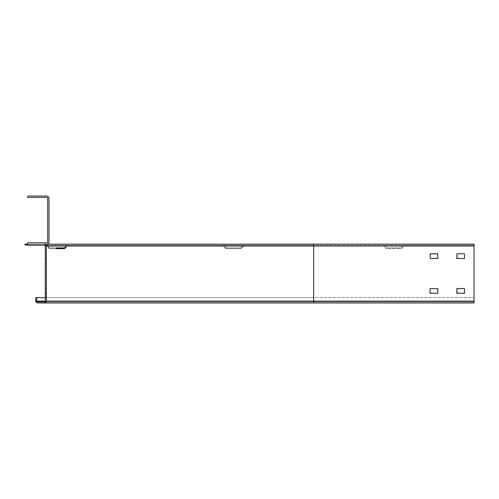 <?xml version="1.0" encoding="UTF-8"?>
<svg xmlns="http://www.w3.org/2000/svg" width="499" height="499" viewBox="0 0 499 499"><rect width="100%" height="100%" fill="white"/><g stroke="black" fill="none" stroke-linecap="round" stroke-linejoin="round"><path stroke-width="0.37" stroke-dasharray="2.5 1.87" d="M67.053 245.221L223.433 245.221L223.433 246.026L67.053 246.026L67.053 245.221L65.668 246.026L67.053 245.221L67.053 246.026L66.361 246.425L67.053 246.026L223.433 246.026L224.132 246.425L223.433 246.026L223.433 245.221L67.053 245.221M65.668 246.026L66.361 246.425L65.668 246.026L64.814 247.498L65.668 246.026M64.121 248.695L65.512 247.897L64.814 247.498L64.121 247.897L49.937 247.897L56.337 247.897L56.337 248.695L64.121 248.695L64.121 247.897M48.546 247.897L47.081 245.358L47.879 245.14L47.187 245.539L47.879 245.14L49.239 247.498A0.805 0.805 0 0 0 49.937 247.897A0.805 0.805 0 0 1 49.239 247.498L47.773 244.953L47.187 245.539L48.546 247.897A1.603 1.603 0 0 0 49.937 248.695L56.337 248.695L49.937 248.695A1.603 1.603 0 0 1 48.546 247.897L49.239 247.498M37.512 302.962A1.871 1.871 0 0 1 35.641 301.09A1.871 1.871 0 0 0 37.512 302.962A1.871 1.871 0 0 1 35.641 301.09L35.641 297.616L474.05 297.616L313.659 297.616L313.659 301.09L474.05 301.09L313.659 301.09L313.659 302.962L37.512 302.962L474.05 302.962L313.659 302.962L313.659 246.026L45.266 246.026L474.05 246.026L474.05 245.221L44.467 245.221L474.05 245.221L313.659 245.221L313.659 246.026L243.487 246.026L383.825 246.026L313.659 246.026L313.659 301.09L474.05 301.09L46.338 301.09L46.338 246.026L46.338 301.09A1.871 1.871 0 0 1 44.467 302.962A1.871 1.871 0 0 0 46.338 301.09A1.871 1.871 0 0 1 44.467 302.962L474.05 302.962L474.05 297.616L474.05 301.895L313.659 301.895L474.05 301.895L474.05 297.616L474.05 302.962L474.05 245.221L403.878 245.221L474.05 245.221L474.05 301.09L474.05 246.026L403.878 246.026L474.05 246.026L474.05 245.221L243.487 245.221L243.487 246.026L241.946 247.897L240.555 248.695L226.365 248.695L224.98 247.897L225.673 247.498L224.824 246.026L224.132 246.425L224.824 246.026L225.673 247.498L224.98 247.897L224.132 246.425L224.98 247.897L226.365 248.695L226.365 247.897L240.555 247.897L226.365 247.897L226.365 248.695L240.555 248.695L240.555 247.897L241.248 247.498L241.946 247.897L243.487 246.026L243.487 245.221L313.659 245.221L27.626 245.221L27.626 244.154L44.467 244.154A1.871 1.871 0 0 1 46.338 246.026L46.338 301.09A1.871 1.871 0 0 1 44.467 302.962L37.512 302.962A1.871 1.871 0 0 1 35.641 301.09L35.641 297.616L36.714 297.616L36.714 301.09A0.805 0.805 0 0 0 37.512 301.895L44.467 301.895A0.805 0.805 0 0 0 45.266 301.09L45.266 246.026A0.805 0.805 0 0 0 44.467 245.221L27.626 245.221L27.626 242.82L46.6 242.82A1.067 1.067 0 0 0 47.673 241.747L47.673 198.44A1.067 1.067 0 0 0 46.6 197.373L27.626 197.373L27.626 196.038L46.6 196.038A2.408 2.408 0 0 1 49.008 198.44L49.008 241.747A2.408 2.408 0 0 1 46.6 244.154L24.95 244.154L24.95 244.953L46.388 244.953L27.626 244.953M47.081 245.358A0.805 0.805 0 0 0 46.388 244.953A0.805 0.805 0 0 1 47.081 245.358M46.388 244.154A1.603 1.603 0 0 1 47.773 244.953A1.603 1.603 0 0 0 46.388 244.154M65.512 247.897L66.361 246.425M224.824 246.026L223.433 245.221L224.824 246.026M226.365 247.897L225.673 247.498L226.365 247.897M241.248 247.498L240.555 247.897L240.555 248.695L241.946 247.897L241.248 247.498L242.096 246.026L241.248 247.498M242.795 246.425L242.096 246.026L243.487 245.221L242.096 246.026L242.795 246.425M386.064 247.498A0.805 0.805 0 0 0 386.762 247.897A0.805 0.805 0 0 1 386.064 247.498L385.216 246.026L386.064 247.498M383.825 245.221A1.603 1.603 0 0 1 385.216 246.026A1.603 1.603 0 0 0 383.825 245.221M384.523 246.425A0.805 0.805 0 0 0 383.825 246.026A0.805 0.805 0 0 1 384.523 246.425L385.371 247.897L384.523 246.425M386.762 248.695A1.603 1.603 0 0 1 385.371 247.897A1.603 1.603 0 0 0 386.762 248.695L400.947 248.695A1.603 1.603 0 0 0 402.337 247.897A1.603 1.603 0 0 1 400.947 248.695L386.762 248.695M403.186 246.425L402.337 247.897L403.186 246.425A0.805 0.805 0 0 1 403.878 246.026A0.805 0.805 0 0 0 403.186 246.425M402.493 246.026A1.603 1.603 0 0 1 403.878 245.221A1.603 1.603 0 0 0 402.493 246.026L401.639 247.498L402.493 246.026M400.947 247.897A0.805 0.805 0 0 0 401.639 247.498A0.805 0.805 0 0 1 400.947 247.897L386.762 247.897L400.947 247.897M45.266 254.047L45.266 258.588L45.266 253.779L46.338 253.779L46.338 258.588L46.338 253.779L45.266 253.779L46.338 253.779L45.266 253.779L45.266 258.588L45.266 253.779L45.266 258.588L46.338 258.588L45.266 258.588L46.338 258.588L45.266 258.588L45.266 254.047L46.338 253.779L46.338 258.588L46.338 253.779L46.338 258.588L46.338 254.047L45.266 254.047M45.266 288.796L45.266 293.343L45.266 288.528L45.266 293.343L46.338 293.343L46.338 288.528L46.338 293.343L45.266 293.343L46.338 293.343L45.266 293.343L45.266 288.528L46.338 288.528L45.266 288.528L46.338 288.528L45.266 288.528L45.266 293.343L45.266 288.528L46.338 288.528L46.338 293.343L46.338 288.528L46.338 293.343L46.338 288.796L45.266 288.796M429.945 254.047L437.692 253.779L437.96 258.32L430.207 258.588L429.945 254.047L430.207 258.588L437.692 258.588L437.96 254.047L430.207 253.779L430.207 258.588L437.692 258.588L437.96 254.047L429.945 254.047M464.426 293.343L456.941 293.343L464.694 293.075L456.941 293.343L456.672 288.796L464.426 288.528L464.694 293.075L464.426 288.528L456.672 288.796L456.672 293.075L456.941 288.528L464.426 288.528L464.426 293.343M430.207 293.343L430.207 288.528L437.96 288.796L437.692 293.343L430.207 293.343L437.96 293.075L437.692 288.528L430.207 288.528L430.207 293.343L437.96 293.075L437.692 288.528L430.207 288.528L430.207 293.343M464.426 253.779L464.426 258.588L456.941 258.588L464.426 258.588L464.426 253.779L456.941 253.779L464.426 253.779L456.941 253.779L456.672 258.32L456.672 254.047L456.941 258.588L464.426 258.588L464.426 253.779M474.05 246.026L313.659 246.026L474.05 246.026L474.05 244.154L474.05 245.221L474.05 244.154L44.467 244.154A1.871 1.871 0 0 1 46.338 246.026A1.871 1.871 0 0 0 44.467 244.154A1.871 1.871 0 0 1 46.338 246.026L313.659 246.026L313.659 244.154L474.05 244.154L27.626 244.154L27.626 245.221L313.659 245.221L313.659 246.026L313.659 244.154L313.659 301.09L45.266 301.09A0.805 0.805 0 0 1 44.467 301.895L313.659 301.895L44.467 301.895A0.805 0.805 0 0 0 45.266 301.09A0.805 0.805 0 0 1 44.467 301.895M27.626 244.154L313.659 244.154M45.266 297.616L474.05 297.616L36.714 297.616L36.714 301.09L36.714 297.616M37.512 301.895A0.805 0.805 0 0 1 36.714 301.09A0.805 0.805 0 0 0 37.512 301.895L313.659 301.895L37.512 301.895A0.805 0.805 0 0 1 36.714 301.09L313.659 301.09L36.714 301.09M45.266 258.588L46.338 258.588L45.266 258.588M45.266 246.026A0.805 0.805 0 0 0 44.467 245.221A0.805 0.805 0 0 1 45.266 246.026M35.641 301.09L313.659 301.09L45.266 301.09L313.659 301.09L313.659 301.895L474.05 301.895L313.659 301.895L313.659 297.616L35.641 297.616M46.338 253.779L45.266 253.779L46.338 253.779M45.266 293.343L46.338 293.343L45.266 293.343M46.338 288.528L45.266 288.528L46.338 288.528M45.266 258.32L46.338 258.32L45.266 258.32M46.338 293.075L45.266 293.075L46.338 293.075M313.659 302.962L313.659 297.616L313.659 301.09L474.05 301.09"/><path stroke-width="0.75" d="M66.361 246.425L65.512 247.897L64.814 247.498L64.121 247.897L64.121 248.695L56.337 248.695L56.337 247.897L64.121 247.897M65.512 247.897L64.121 248.695M27.626 244.953L24.95 244.953L24.95 244.154L27.626 244.154L27.626 242.82L46.6 242.82A1.067 1.067 0 0 0 47.673 241.747L47.673 198.44A1.067 1.067 0 0 0 46.6 197.373L27.626 197.373L27.626 196.038L46.6 196.038A2.408 2.408 0 0 1 49.008 198.44L49.008 241.747A2.408 2.408 0 0 1 46.6 244.154L474.05 244.154L474.05 302.962L44.467 302.962A1.871 1.871 0 0 0 46.338 301.09L46.338 246.026A1.871 1.871 0 0 0 44.467 244.154M456.941 293.343L456.941 288.528L464.426 288.528L464.426 293.343L456.672 293.075M456.941 258.588L456.941 253.779L464.426 253.779L464.426 258.588L456.672 258.32M45.266 246.026A0.805 0.805 0 0 0 44.467 245.221A0.805 0.805 0 0 1 45.266 246.026L45.266 301.09A0.805 0.805 0 0 1 44.467 301.895L37.512 301.895A0.805 0.805 0 0 1 36.714 301.09L35.641 301.09A1.871 1.871 0 0 0 37.512 302.962L44.467 302.962M35.641 297.616L35.641 301.09L35.641 297.616L36.714 297.616L36.714 301.09L45.266 301.09M44.467 245.221L27.626 245.221L27.626 244.154M430.207 253.779L437.692 253.779L437.96 258.32L430.207 258.588L430.207 253.779M437.96 288.796L437.692 293.343L429.945 293.075L430.207 288.528L437.96 288.796M36.714 297.616L45.266 297.616M46.338 246.026L474.05 246.026M474.05 301.09L313.659 301.09L313.659 244.154M313.659 302.962L313.659 301.09L46.338 301.09"/></g></svg>
